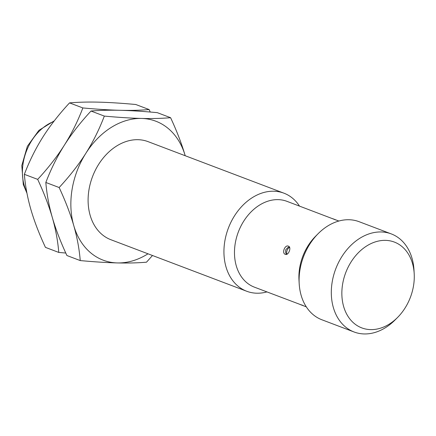 <?xml version="1.0" encoding="UTF-8"?>
<svg xmlns="http://www.w3.org/2000/svg" width="436" height="436" viewBox="0 0 436 436"><rect width="100%" height="100%" fill="white"/><g stroke="black" fill="none" stroke-linecap="round" stroke-linejoin="round"><path stroke-width="0.65" d="M412.483 263.426A45.894 34.602 110.8 0 0 366.785 245.909A45.894 34.602 110.8 0 0 343.65 306.546A45.894 34.602 -69.2 0 0 397.637 317.386A45.894 34.602 -69.2 0 0 414.2 273.721A45.894 34.602 -69.2 0 0 412.483 263.426M414.2 273.721L413.993 270.075A52.451 39.545 -69.2 0 0 412.031 258.308A52.451 39.545 110.8 0 0 391.299 233.914A52.451 39.545 110.8 0 0 345.699 251.174A52.451 39.545 110.8 0 0 333.366 307.593A52.451 39.545 -69.2 0 0 354.092 331.987A52.451 39.545 -69.2 0 0 395.06 319.975L397.637 317.386M354.092 331.987L321.882 319.768A52.451 39.545 -69.2 0 1 301.151 295.374A52.451 39.545 110.8 0 1 299.189 283.607L298.982 279.961A45.894 34.602 110.8 0 1 315.55 236.296L318.122 233.701A52.451 39.545 110.8 0 0 299.189 283.607M391.299 233.914L359.09 221.69A52.451 39.545 110.8 0 0 318.122 233.701M302.039 305.173L254.411 287.161A45.894 34.602 -69.2 0 1 236.274 265.813A45.894 34.602 110.8 0 1 247.065 216.447A45.894 34.602 110.8 0 1 286.97 201.345L334.657 219.499M300.05 304.475L306.306 306.846M285.286 254.341C281.487 253.153 285.068 244.422 288.403 246.171C291.76 246.961 288.583 255.85 285.286 254.341L285.28 254.335M338.865 221.03L332.603 218.654M299.499 206.097A52.451 39.545 110.8 0 0 283.929 193.175A52.451 39.545 110.8 0 0 238.323 210.441A52.451 39.545 110.8 0 0 225.99 266.859A52.451 39.545 -69.2 0 0 246.722 291.253A52.451 39.545 -69.2 0 0 266.946 291.913M246.722 291.253L110.891 239.724A52.451 39.545 -69.2 0 1 90.159 215.33A52.451 39.545 -69.2 0 1 102.493 158.911A52.451 39.545 -69.2 0 1 148.098 141.651L283.929 193.175M185.213 155.777C181.763 143.924 176.891 131.236 170.596 117.704C161.849 118.45 152.164 118.696 141.542 118.445C130.876 118.172 118.472 117.393 104.335 116.09C99.223 129.448 93.053 141.869 85.821 153.352C78.54 164.819 69.651 176.209 59.154 187.524C65.449 201.05 70.321 213.744 73.771 225.597A74.3 56.021 110.8 0 0 117.448 262.93C106.782 262.663 94.378 261.878 80.24 260.575C79.308 249.081 77.156 237.424 73.771 225.597A74.3 56.021 -69.2 0 1 85.821 153.352A74.3 56.021 -69.2 0 1 141.542 118.445A74.3 56.021 -69.2 0 1 185.202 155.723M152.486 255.507L146.501 262.189C137.754 262.935 128.07 263.18 117.448 262.93A74.3 56.021 110.8 0 0 147.995 253.801M59.154 187.524L45.829 182.471C50.941 169.114 57.111 156.688 64.343 145.204C71.624 133.743 80.513 122.353 91.01 111.033C99.762 110.292 109.447 110.046 120.064 110.297C130.735 110.564 143.133 111.349 157.276 112.651L170.596 117.704M104.335 116.09L91.01 111.033M65.782 253.038L58.767 252.428C57.835 240.934 55.677 229.276 52.298 217.45C48.914 205.623 46.761 193.96 45.829 182.471M80.24 260.575L66.915 255.523C60.626 241.991 55.748 229.303 52.298 217.45C48.843 205.596 43.971 192.903 37.681 179.376C48.178 168.062 57.067 156.671 64.343 145.204C71.58 133.721 77.75 121.301 82.856 107.943C96.999 109.245 109.398 110.03 120.064 110.297C130.686 110.548 140.37 110.303 149.123 109.556L150.257 112.041M37.681 179.376L24.356 174.324C29.463 160.966 35.638 148.545 42.87 137.062C50.151 125.595 59.04 114.205 69.537 102.891C78.284 102.144 87.968 101.899 98.591 102.149C109.256 102.416 121.66 103.201 135.798 104.504L149.123 109.556M58.767 252.428L45.442 247.376C39.147 233.843 34.275 221.156 30.825 209.302C27.441 197.475 25.288 185.818 24.356 174.324M82.856 107.943L69.537 102.891M286.986 254.204A4.371 2.872 111 0 1 289.591 247.414M53.808 121.453A45.894 34.602 110.8 0 0 24.209 185.365A45.894 34.602 -69.2 0 0 26.7 191.835M54.293 120.826L38.897 130.353L27.364 146.289L21.8 165.566L23.288 184.521L26.961 193.235M289.395 247.027L288.054 247.359L285.694 249.817L285.656 252.842L286.583 254.362M334.319 219.45L335.982 219.995M301.641 304.911L303.363 305.663"/></g></svg>
